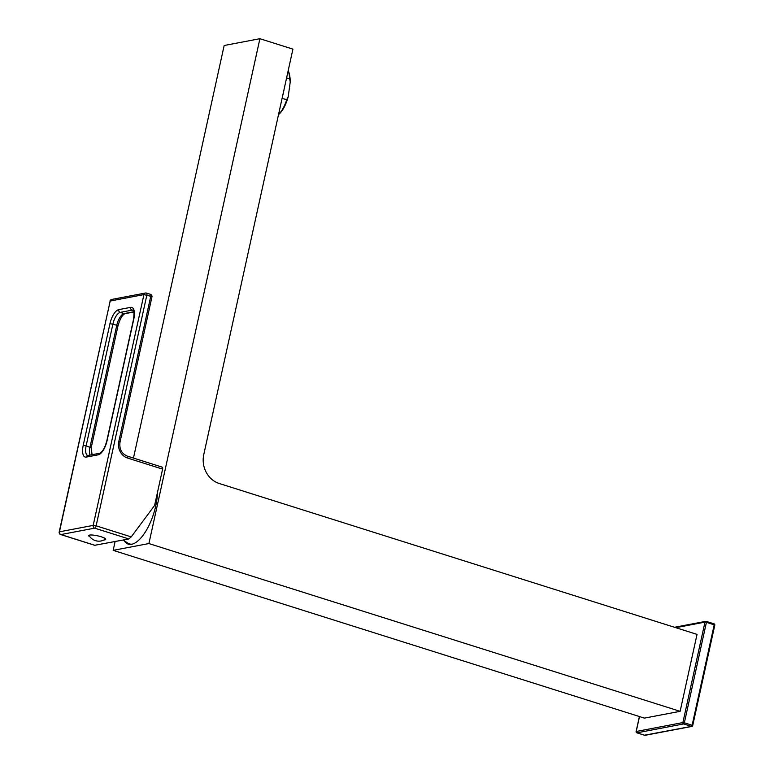 <?xml version="1.0" encoding="UTF-8"?>
<svg xmlns="http://www.w3.org/2000/svg" width="774" height="774" viewBox="0 0 774 774"><rect width="100%" height="100%" fill="white"/><g stroke="black" fill="none" stroke-linecap="round" stroke-linejoin="round"><path stroke-width="1.16" d="M278.543 114.513A26.771 11.349 -77.9 0 0 286.806 99.546L288.228 96.615A25.658 10.875 102.1 0 1 278.524 114.61M288.228 96.615L290.231 81.976L289.669 78.619A26.771 11.349 -77.9 0 0 288.17 70.724M288.199 70.579A25.658 10.875 102.1 0 1 290.231 81.976M259.9 38.7L148.898 543.561L680.123 711.325L697.035 634.39L219.226 483.498A23.433 20.888 -100.8 0 1 203.765 454.619L292.92 49.13L259.9 38.7L224.17 45.502L133.457 458.073M680.123 711.325L644.394 718.117L113.168 550.353L115.103 541.568M639.508 716.569L636.238 731.44A1.113 0.997 79.2 0 0 636.973 732.823L683.616 723.942L684.351 722.781L692.12 725.238L691.385 726.399L644.549 735.213M639.401 716.54L636.112 731.507L682.881 722.568A1.113 0.997 79.2 0 0 683.616 723.942L691.385 726.399A1.113 0.997 -100.8 0 0 691.83 726.428L645.187 735.3A1.113 0.997 -100.8 0 1 644.742 735.271L636.867 732.814L644.636 735.271A1.113 1.113 0 0 0 645.187 735.3M675.799 627.685L704.969 622.132A1.113 0.997 -100.8 0 1 706.169 621.367L706.43 622.344L704.969 622.132L682.881 722.568L684.351 722.781L706.43 622.344L714.199 624.802L692.12 725.238L692.595 725.635A1.113 0.997 -100.8 0 1 691.83 726.428A1.113 1.113 0 0 0 692.711 725.567L714.799 625.131L714.044 623.834L706.352 621.435M636.75 732.717L636.867 732.814A1.113 1.113 0 0 1 636.112 731.507L636.209 731.633M714.673 625.199L714.799 625.131A1.113 1.113 0 0 0 714.044 623.834L706.275 621.377A1.113 1.113 0 0 0 705.724 621.348L674.522 627.279M132.315 544.122A36.262 14.803 107.5 0 1 127.845 543.145L123.163 540.029M125.601 541.655A36.813 15.025 -72.5 0 0 128.774 544.267M124.208 540.726A36.813 15.025 -72.5 0 0 128.281 544.132A36.813 15.025 -72.5 0 0 155.748 505.906A36.813 15.025 -72.5 0 0 157.47 492.419M148.898 543.561L113.168 550.353M282.055 98.53L286.806 99.546M284.039 89.503A26.771 11.349 102.1 0 1 282.616 95.995M286.583 77.951L289.669 78.619M162.076 467.167A2.235 0.909 107.5 0 1 162.279 467.177A2.235 0.909 107.5 0 1 162.598 469.112L154.607 505.441L131.222 536.904L128.861 538.946L94.825 545.273M162.598 469.112L127.633 458.073A13.39 11.939 -100.8 0 1 118.799 441.567L150.746 296.258L143.935 294.604L93.19 525.401L59.443 531.815L110.189 301.028L143.935 294.604A2.235 1.993 79.2 0 1 146.344 293.085A2.235 0.909 107.5 0 1 146.547 293.094A2.235 0.909 107.5 0 1 146.867 295.029L96.121 525.817L93.19 525.401A2.235 1.993 -100.8 0 0 94.66 528.149L128.861 538.946M95.115 545.37L60.914 534.563A2.235 1.993 -100.8 0 1 59.443 531.815L59.201 531.951A2.235 2.235 0 0 0 60.711 534.553A2.235 0.909 107.5 0 1 60.478 534.36M59.201 531.951L110.189 301.028A2.235 1.993 79.2 0 1 111.708 299.441L145.454 293.027A2.235 2.235 0 0 1 146.547 293.094L150.427 294.313A2.235 0.909 -72.5 0 0 150.224 294.304M150.746 296.258L151.936 296.926A2.235 2.235 0 0 0 150.427 294.313A2.235 0.909 -72.5 0 1 150.746 296.258M103.987 539.971A8.698 1.703 -167.6 0 0 105.709 539.362A8.698 1.703 -167.6 0 0 101.084 536.75A8.698 1.703 -167.6 0 0 88.71 535.618A8.698 1.703 -167.6 0 0 90.016 536.904M105.574 538.936A8.475 1.664 -167.6 0 1 105.39 539.139A11.368 11.368 0 0 1 89.097 535.56A8.475 1.664 12.4 0 1 89.02 535.289M90.964 447.846L86.137 445.814A11.155 4.557 -72.5 0 0 87.733 455.509L87.859 455.499A2.235 1.993 79.2 0 0 86.33 457.086L98.24 454.812A13.39 5.466 -72.5 0 0 107.015 440.861L133.796 319.052A13.39 5.466 -72.5 0 0 130.661 307.365L118.751 309.629A13.39 5.466 -72.5 0 0 109.976 323.59L83.195 445.389A13.39 5.466 -72.5 0 0 86.33 457.086M117.745 326.038L116.797 325.235L90.016 447.043A11.155 4.557 -72.5 0 0 90.065 455.083M87.859 455.499L99.769 453.235C102.487 451.968 104.829 447.894 106.783 440.996L133.563 319.188C134.908 307.307 132.46 310.848 133.147 310.161A11.155 4.557 -72.5 0 0 132.131 310.113L120.222 312.386A11.155 4.557 -72.5 0 0 112.917 324.006L86.137 445.814L83.195 445.389M99.769 453.235A2.235 1.993 79.2 0 0 98.24 454.812M127.633 458.073A2.235 0.909 -72.5 0 0 127.313 456.128A2.235 0.909 -72.5 0 0 127.11 456.128M118.799 441.567L119.989 442.235L151.936 296.926M94.931 545.36L60.711 534.553A2.235 0.909 107.5 0 0 60.914 534.563L94.66 528.149A2.235 0.909 107.5 0 0 96.121 525.817L131.222 536.904M109.976 323.59L116.797 325.235A11.155 4.557 -72.5 0 1 124.111 313.605A2.235 1.993 -100.8 0 0 125.001 313.663C122.282 314.931 119.941 319.014 117.987 325.902L91.206 447.711L92.067 454.706M118.751 309.629A2.235 1.993 -100.8 0 0 120.222 312.386L124.111 313.605L133.892 311.748M133.457 310.529L132.131 310.113A2.235 1.993 -100.8 0 1 130.661 307.365M162.279 467.177L127.313 456.128C121.615 453.67 119.177 449.046 119.989 442.235M111.708 299.441A2.235 2.235 0 0 0 109.947 301.154M133.941 311.961L125.001 313.663"/></g></svg>
